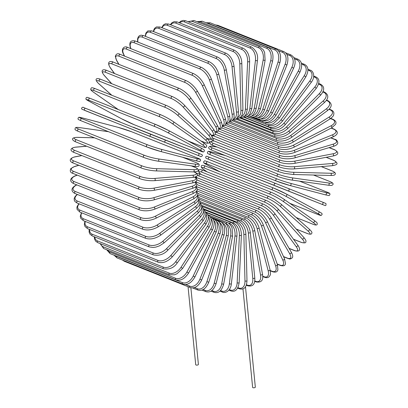 <?xml version="1.0" encoding="UTF-8"?>
<svg xmlns="http://www.w3.org/2000/svg" width="408" height="408" viewBox="0 0 408 408"><rect width="100%" height="100%" fill="white"/><g stroke="black" fill="none" stroke-linecap="round" stroke-linejoin="round"><path stroke-width="0.61" d="M245.489 286.819L255.326 387.126A1.351 0.53 174.4 0 1 254.832 387.6A1.351 0.53 174.4 0 1 253.424 387.789A1.351 0.53 174.4 0 1 252.629 387.391L242.969 288.895M190.878 287.737L198.4 364.451A1.351 0.53 174.4 0 1 197.906 364.92A1.351 0.53 174.4 0 1 196.498 365.109A1.351 0.53 174.4 0 1 195.707 364.711L188.052 286.676M158.952 28.433A1.127 0.826 -68.3 0 1 159.329 27.326A1.127 0.826 -68.3 0 1 160.237 27.035L225.986 53.229A1.127 0.826 111.7 0 0 225.078 53.519A1.127 0.826 111.7 0 0 224.696 54.626L158.952 28.433A10.154 5.636 -112.1 0 0 153.643 31.62M225.986 53.229C230.265 55.396 232.937 59.66 234.003 66.019A1.127 0.439 174.4 0 1 233.279 66.509A1.127 0.439 174.4 0 1 232.014 66.478A10.154 5.636 -112.1 0 0 224.696 54.626M234.003 66.019L238.466 111.491A1.127 0.439 174.4 0 1 237.737 111.981A1.127 0.439 174.4 0 1 236.472 111.955L232.014 66.478M233.672 118.886A10.154 5.636 -112.1 0 0 236.472 111.955M237.456 117.463A10.154 5.962 -106.6 0 0 240.924 110.293L239.812 63.643A10.154 5.962 -106.6 0 0 233.182 51.551L167.438 25.357A1.127 0.826 -68.3 0 1 167.856 24.307A1.127 0.826 -68.3 0 1 168.728 24.046L165.342 23.817L163.455 24.883L161.685 27.611M167.438 25.357A10.154 5.962 -106.6 0 0 162.073 27.764M168.728 24.046L234.478 50.24A1.127 0.826 111.7 0 0 233.6 50.5A1.127 0.826 111.7 0 0 233.182 51.551M236.706 118.458L238.588 118.3L240.475 117.234L241.439 116.112L242.26 114.475L242.923 110.007A1.127 0.383 178.6 0 1 242.179 110.389A1.127 0.383 178.6 0 1 240.924 110.293M242.923 110.007L241.816 63.357A1.127 0.383 178.6 0 1 241.072 63.735A1.127 0.383 178.6 0 1 239.812 63.643M241.194 116.459A10.154 6.242 -100.9 0 0 245.392 109.104L247.641 61.633A10.154 6.242 -100.9 0 0 241.699 49.368L175.955 23.174A1.127 0.826 -68.3 0 1 177.245 21.961L174.226 21.644L172.084 22.613L170.299 24.674M175.955 23.174A10.154 6.242 -100.9 0 0 170.758 24.857M177.245 21.961L242.989 48.154A1.127 0.826 111.7 0 0 241.699 49.368M240.179 117.484L242 117.463L244.142 116.494L245.274 115.382L246.299 113.72L247.391 108.992A1.127 0.326 -177.3 0 1 246.636 109.262A1.127 0.326 -177.3 0 1 245.392 109.104M247.391 108.992L249.645 61.516A1.127 0.326 -177.3 0 1 248.885 61.787A1.127 0.326 -177.3 0 1 247.641 61.633M244.836 115.882A10.154 6.472 -94.8 0 0 249.844 108.395L255.439 60.46A10.154 6.472 -94.8 0 0 250.181 48.103L184.431 21.91A1.127 0.826 -68.3 0 1 185.716 20.788L183.228 20.4L180.826 21.185L179.092 22.695M184.431 21.91A10.154 6.472 -94.8 0 0 179.637 22.914M185.716 20.788L251.461 46.981A1.127 0.826 111.7 0 0 250.181 48.103M243.55 116.882L245.234 117.014L247.631 116.229L249.002 115.127L250.282 113.404L251.828 108.457A1.127 0.265 -173.3 0 1 251.073 108.615A1.127 0.265 -173.3 0 1 249.844 108.395M251.828 108.457L257.423 60.517A1.127 0.265 -173.3 0 1 256.668 60.68A1.127 0.265 -173.3 0 1 255.439 60.46M248.355 115.724A10.154 6.656 -88.5 0 0 254.245 108.171L263.14 60.139A10.154 6.656 -88.5 0 0 258.555 47.762L192.811 21.568A1.127 0.826 -68.3 0 1 194.081 20.543L187.996 21.695M192.811 21.568A10.154 6.656 -88.5 0 0 188.664 21.966M194.081 20.543L259.825 46.736A1.127 0.826 111.7 0 0 258.555 47.762M246.458 116.52C250.971 117.927 254.22 115.224 256.204 108.401L254.245 108.171M256.204 108.401L265.103 60.369L263.14 60.139M251.71 115.969A10.154 6.788 -82 0 0 258.565 108.436L270.693 60.67A10.154 6.788 -82 0 0 266.766 48.348L201.022 22.154A1.127 0.826 -68.3 0 1 202.271 21.221L196.982 21.7M201.022 22.154A10.154 6.788 -82 0 0 197.87 22.052M202.271 21.221L268.015 47.415A1.127 0.826 111.7 0 0 266.766 48.348M250.094 116.821C254.597 118.218 258.06 115.556 260.488 108.829L258.565 108.436M260.488 108.829L272.615 61.062L270.693 60.67M254.888 116.601A10.154 6.865 -75.3 0 0 262.767 109.181L278.032 62.047A10.154 6.865 -75.3 0 0 274.752 49.852L209.008 23.659A1.127 0.826 -68.3 0 1 210.227 22.823L206.071 22.736M209.008 23.659A10.154 6.865 -75.3 0 0 207.58 23.338M210.227 22.823L275.971 49.016A1.127 0.826 111.7 0 0 274.752 49.852M252.792 117.198L253.623 117.529A1.127 0.826 -68.3 0 1 253.246 117.132M253.623 117.529C258.121 118.912 261.793 116.316 264.644 109.742L262.767 109.181M264.644 109.742L279.908 62.608L278.032 62.047M217.061 25.546A1.127 0.826 -68.3 0 1 217.892 25.337L215.485 24.919M257.856 117.596A10.154 6.895 -68.5 0 0 266.817 110.405L285.11 64.26A10.154 6.895 -68.5 0 0 282.448 52.27L278.246 50.597M217.892 25.337L283.637 51.53A1.127 0.826 111.7 0 0 282.448 52.27M255.189 117.912L257.025 118.646A1.127 0.826 -68.3 0 1 256.571 117.892M257.025 118.646C261.528 120.013 265.399 117.509 268.637 111.124L266.817 110.405M268.637 111.124L286.931 64.984L285.11 64.26M260.615 118.922A10.154 6.87 -61.7 0 0 270.693 112.098L291.868 67.3A10.154 6.87 -61.7 0 0 289.797 55.58L286.809 54.392M285.58 52.79L290.945 54.927A1.127 0.826 111.7 0 0 289.797 55.58M254.108 117.698L260.273 120.156A1.127 0.826 -68.3 0 1 259.845 119.034M260.273 120.156C264.782 121.513 268.841 119.121 272.442 112.975L270.693 112.098M272.442 112.975L293.622 68.172L291.868 67.3M263.165 120.554A10.154 6.793 -55 0 0 274.36 114.25L298.258 71.13A10.154 6.793 -55 0 0 296.744 59.757L294.54 58.88M293.99 57.655L297.85 59.191A1.127 0.826 111.7 0 0 296.744 59.757M250.782 117.045L263.333 122.048A1.127 0.826 -68.3 0 1 263.043 120.564M263.333 122.048C267.857 123.394 272.09 121.14 276.032 115.275L274.36 114.25M276.032 115.275L299.931 72.16L298.258 71.13M265.44 122.482L265.975 122.696A10.154 6.661 -48.4 0 0 277.787 116.841L304.23 75.73A10.154 6.661 -48.4 0 0 303.236 64.77L301.589 64.117M301.349 63.118L304.291 64.291A1.127 0.826 111.7 0 0 303.236 64.77M247.304 116.785L266.195 124.307A1.127 0.826 -68.3 0 1 265.975 122.696M266.195 124.307C266.302 124.93 271.733 124.986 273.809 123.308L279.373 118.014L277.787 116.841M279.373 118.014L305.816 76.908L304.23 75.73M266.995 124.567L268.663 125.231A10.154 6.482 -42.1 0 0 280.954 119.85L309.738 81.064A10.154 6.482 -42.1 0 0 309.223 70.579L307.974 70.084M307.913 69.258L310.218 70.176A1.127 0.826 111.7 0 0 309.223 70.579M243.724 116.923L268.826 126.924A1.127 0.826 -68.3 0 1 268.663 125.231M268.826 126.924C273.38 128.265 277.919 126.347 282.443 121.166A1.127 0.26 -143.4 0 0 281.999 120.533A1.127 0.26 -143.4 0 0 280.954 119.85M282.443 121.166L311.228 82.38A1.127 0.26 -143.4 0 0 310.784 81.748A1.127 0.26 -143.4 0 0 309.738 81.064M243.296 117.019L271.111 128.102A10.154 6.253 -36 0 0 283.835 123.257L314.736 87.093A10.154 6.253 -36 0 0 314.655 77.143L313.67 76.75M313.732 76.072L315.598 76.811A1.127 0.826 111.7 0 0 314.655 77.143M240.164 117.499L271.213 129.871A1.127 0.826 -68.3 0 1 271.111 128.102M271.213 129.871C276.277 131.075 280.944 129.356 285.212 124.71A1.127 0.321 -139.5 0 0 284.845 123.996A1.127 0.321 -139.5 0 0 283.835 123.257M285.212 124.71L316.118 88.541A1.127 0.321 -139.5 0 0 315.751 87.832A1.127 0.321 -139.5 0 0 314.736 87.093M239.608 117.866L273.294 131.289A10.154 5.977 -30.2 0 0 286.406 127.036L319.194 93.763A10.154 5.977 -30.2 0 0 319.5 84.405L318.653 84.068M318.796 83.518L320.377 84.145A1.127 0.826 111.7 0 0 319.5 84.405M236.655 118.509L273.335 133.125A1.127 0.826 -68.3 0 1 273.294 131.289M273.335 133.125C277.925 134.477 282.698 132.977 287.671 128.617A1.127 0.383 -135.4 0 0 287.385 127.832A1.127 0.383 -135.4 0 0 286.406 127.036M287.671 128.617L320.459 95.344A1.127 0.383 -135.4 0 0 320.173 94.559A1.127 0.383 -135.4 0 0 319.194 93.763M235.916 119.116L275.201 134.768A10.154 5.656 -24.8 0 0 288.65 131.157L323.075 101.031A10.154 5.656 -24.8 0 0 323.712 92.32L322.876 91.989M323.075 91.545L324.523 92.121A1.127 0.826 111.7 0 0 323.712 92.32M233.09 119.901L275.176 136.665A1.127 0.826 -68.3 0 1 274.722 135.833A1.127 0.826 -68.3 0 1 275.201 134.768M275.176 136.665C279.776 138.031 284.646 136.762 289.782 132.855A1.127 0.439 -131.2 0 0 289.588 132.003A1.127 0.439 -131.2 0 0 288.65 131.157M289.782 132.855L324.212 102.734A1.127 0.439 -131.2 0 0 324.018 101.883A1.127 0.439 -131.2 0 0 323.075 101.031M232.249 120.753L276.818 138.511A10.154 5.289 -19.6 0 0 290.547 135.589L326.349 108.844A10.154 5.289 -19.6 0 0 327.267 100.822L326.303 100.434M326.533 100.093L328.007 100.679A1.127 0.826 111.7 0 0 327.267 100.822M229.505 121.65L276.726 140.464A1.127 0.826 -68.3 0 1 276.267 139.582A1.127 0.826 -68.3 0 1 276.818 138.511M276.726 140.464C281.331 141.851 286.273 140.831 291.541 137.399A1.127 0.49 -126.8 0 0 291.45 136.491A1.127 0.49 -126.8 0 0 290.547 135.589M291.541 137.399L327.344 110.655A1.127 0.49 -126.8 0 0 327.252 109.747A1.127 0.49 -126.8 0 0 326.349 108.844M228.638 122.772L278.129 142.489A10.154 4.886 -14.7 0 0 292.082 140.301L328.986 117.132A10.154 4.886 -14.7 0 0 330.133 109.844L328.863 109.339M329.113 109.079L330.801 109.752A1.127 0.826 111.7 0 0 330.133 109.844M225.91 123.752L277.965 144.493A1.127 0.826 -68.3 0 1 277.511 143.565A1.127 0.826 -68.3 0 1 278.129 142.489M277.965 144.493C282.576 145.901 287.569 145.141 292.934 142.214A1.127 0.541 -122.1 0 0 292.944 141.255A1.127 0.541 -122.1 0 0 292.082 140.301M292.934 142.214L329.837 119.044A1.127 0.541 -122.1 0 0 329.848 118.091A1.127 0.541 -122.1 0 0 328.986 117.132M225.104 125.149L279.128 146.671A10.154 4.442 -10 0 0 293.25 145.253L330.975 125.843A10.154 4.442 -10 0 0 332.285 119.32L330.495 118.606M330.75 118.422L332.882 119.274A1.127 0.826 111.7 0 0 332.285 119.32M222.314 126.179L278.888 148.721A1.127 0.826 -68.3 0 1 278.44 147.742A1.127 0.826 -68.3 0 1 279.128 146.671M278.888 148.721C283.499 150.159 288.517 149.67 293.944 147.252A1.127 0.586 -117.2 0 0 294.066 146.258A1.127 0.586 -117.2 0 0 293.25 145.253M293.944 147.252L331.668 127.842A1.127 0.586 -117.2 0 0 331.791 126.847A1.127 0.586 -117.2 0 0 330.975 125.843M221.671 127.867L279.806 151.031A10.154 3.968 -5.6 0 0 294.035 150.409L332.296 134.9A10.154 3.968 -5.6 0 0 333.713 129.178L331.097 128.137M331.342 128.01L334.234 129.163A1.127 0.826 111.7 0 0 333.713 129.178M218.754 128.913L279.49 153.112A1.127 0.826 -68.3 0 1 279.046 152.087A1.127 0.826 -68.3 0 1 279.806 151.031M279.49 153.112C284.085 154.581 289.114 154.372 294.561 152.49A1.127 0.627 -112.1 0 0 294.8 151.465A1.127 0.627 -112.1 0 0 294.035 150.409M294.561 152.49L332.821 136.981A1.127 0.627 -112.1 0 0 333.061 135.961A1.127 0.627 -112.1 0 0 332.296 134.9M218.367 130.912L280.153 155.53A10.154 3.463 -1.4 0 0 294.433 155.729L332.938 144.243A10.154 3.463 -1.4 0 0 334.407 139.347L330.664 137.853M330.868 137.771L334.851 139.358A1.127 0.826 111.7 0 0 334.407 139.347M215.572 132.065L279.76 157.636A1.127 0.826 -68.3 0 1 279.327 156.565A1.127 0.826 -68.3 0 1 280.153 155.53M279.76 157.636C284.34 159.14 289.349 159.217 294.78 157.871A1.127 0.663 -106.6 0 0 295.147 156.84A1.127 0.663 -106.6 0 0 294.433 155.729M294.78 157.871L333.285 146.385A1.127 0.663 -106.6 0 0 333.652 145.355A1.127 0.663 -106.6 0 0 332.938 144.243M215.205 134.247L280.174 160.13A10.154 2.927 2.7 0 0 294.443 161.175L332.897 153.801A10.154 2.927 2.7 0 0 334.356 149.741L329.083 147.64M329.251 147.589L334.723 149.772A1.127 0.826 111.7 0 0 334.356 149.741M212.833 135.532L213.96 136.063A1.127 0.826 -68.3 0 1 213.527 135.502M213.96 136.063L279.704 162.262A1.127 0.826 -68.3 0 1 279.281 161.14A1.127 0.826 -68.3 0 1 280.174 160.13M279.704 162.262C284.259 163.797 289.221 164.169 294.607 163.363A1.127 0.694 -100.9 0 0 295.101 162.333A1.127 0.694 -100.9 0 0 294.443 161.175M294.607 163.363L333.055 155.989A1.127 0.694 -100.9 0 0 333.555 154.958A1.127 0.694 -100.9 0 0 332.897 153.801M212.231 137.562A10.154 2.372 6.7 0 0 214.118 138.613L279.868 164.806A10.154 2.372 6.7 0 0 294.066 166.704L332.173 163.496A10.154 2.372 6.7 0 0 333.565 160.288L326.114 157.32M213.282 135.767A10.154 2.372 6.7 0 0 212.012 136.41M326.242 157.294L333.856 160.329A1.127 0.826 111.7 0 0 333.565 160.288M211.028 139.148L213.573 140.75A1.127 0.826 -68.3 0 1 213.16 139.587A1.127 0.826 -68.3 0 1 214.118 138.613M213.573 140.75L279.322 166.943A1.127 0.826 -68.3 0 1 278.909 165.781A1.127 0.826 -68.3 0 1 279.868 164.806M293.811 168.881A1.127 0.719 -94.8 0 0 294.03 168.917A1.127 0.719 -94.8 0 0 294.658 167.907A1.127 0.719 -94.8 0 0 294.066 166.704M331.918 165.674A1.127 0.719 -94.8 0 0 332.143 165.709A1.127 0.719 -94.8 0 0 332.77 164.694A1.127 0.719 -94.8 0 0 332.173 163.496M214.113 140.969A10.154 1.8 10.5 0 0 213.481 143.325L279.23 169.519A10.154 1.8 10.5 0 0 293.296 172.273L330.776 173.252A10.154 1.8 10.5 0 0 332.035 170.901L321.29 166.622M321.377 166.612L332.25 170.947A1.127 0.826 111.7 0 0 332.035 170.901M213.078 145.508A1.127 0.826 -68.3 0 1 212.864 145.467A1.127 0.826 -68.3 0 1 212.461 144.254A1.127 0.826 -68.3 0 1 213.481 143.325M278.822 171.702A1.127 0.826 -68.3 0 1 278.608 171.661A1.127 0.826 -68.3 0 1 278.21 170.447A1.127 0.826 -68.3 0 1 279.23 169.519M292.893 174.456A1.127 0.739 -88.5 0 0 293.066 174.491A1.127 0.739 -88.5 0 0 293.826 173.517A1.127 0.739 -88.5 0 0 293.296 172.273M330.368 175.435A1.127 0.739 -88.5 0 0 330.541 175.471A1.127 0.739 -88.5 0 0 331.301 174.496A1.127 0.739 -88.5 0 0 330.776 173.252M216.648 146.972L213.598 146.543A10.154 1.214 14.2 0 0 212.522 148.038L278.271 174.231A10.154 1.214 14.2 0 0 292.154 177.837L328.71 183.003A10.154 1.214 14.2 0 0 329.781 181.509L313.517 175.027M330.062 181.621A1.127 0.826 111.7 0 0 329.924 181.545A1.127 0.826 111.7 0 0 329.781 181.509M211.971 150.21A1.127 0.826 -68.3 0 1 211.829 150.169L277.578 176.363C281.994 178.01 286.712 179.239 291.72 180.04A1.127 0.755 -82 0 1 291.598 180.01A10.154 1.214 -165.8 0 1 277.72 176.404A1.127 0.826 -68.3 0 1 277.578 176.363A1.127 0.826 -68.3 0 1 277.19 175.103A1.127 0.826 -68.3 0 1 278.271 174.231M216.587 146.951L213.481 146.513A1.127 0.755 98 0 1 213.598 146.543M213.481 146.513C208.916 146.044 210.181 146.385 209.08 146.865C207.983 147.869 208.901 148.971 211.829 150.169A1.127 0.826 -68.3 0 1 211.446 148.91A1.127 0.826 -68.3 0 1 212.522 148.038M328.16 185.176A1.127 0.755 -82 0 0 328.277 185.207L291.72 180.04A1.127 0.755 -82 0 0 292.607 179.122A1.127 0.755 -82 0 0 292.154 177.837M313.568 175.027L329.924 181.545C332.857 182.748 333.77 183.85 332.678 184.855C331.577 185.329 332.841 185.676 328.277 185.207A1.127 0.755 -82 0 0 329.164 184.283A1.127 0.755 -82 0 0 328.71 183.003M225.359 155.56L212.078 152.067A10.154 0.617 17.9 0 0 211.247 152.714L276.996 178.908A10.154 0.617 17.9 0 0 290.634 183.36L325.997 192.668A10.154 0.617 17.9 0 0 326.823 192.02L299.518 181.142M276.165 180.994L210.554 154.856A1.127 0.826 -68.3 0 1 210.482 154.831A1.127 0.826 -68.3 0 1 210.115 153.525A1.127 0.826 -68.3 0 1 211.247 152.714M211.956 152.036A1.127 0.765 104.7 0 1 212.017 152.046C206.774 150.945 208.82 151.184 207.402 152.215C207.815 153.898 206.718 153.092 210.482 154.831L276.231 181.024L289.996 185.523A1.127 0.765 -75.3 0 1 289.94 185.502A10.154 0.617 -162.1 0 1 276.303 181.05A1.127 0.826 -68.3 0 1 276.231 181.024A1.127 0.826 -68.3 0 1 275.859 179.719A1.127 0.826 -68.3 0 1 276.996 178.908M325.997 192.668A1.127 0.765 -75.3 0 1 326.375 193.979A1.127 0.765 -75.3 0 1 325.36 194.83A1.127 0.765 -75.3 0 1 325.298 194.81L290.057 185.538M225.328 155.55L212.017 152.046A1.127 0.765 104.7 0 1 212.078 152.067M299.538 181.147L326.895 192.046C330.664 193.785 329.567 192.979 329.975 194.667C328.562 195.692 330.608 195.932 325.36 194.83L289.996 185.523A1.127 0.765 -75.3 0 0 291.011 184.671A1.127 0.765 -75.3 0 0 290.634 183.36M322.651 202.179A1.127 0.765 -68.5 0 1 322.947 203.51A1.127 0.765 -68.5 0 1 321.82 204.275L206.111 158.294C205.357 157.218 205.571 156.529 206.754 156.233L244.096 170.881A1.127 0.765 111.5 0 1 244.096 170.881L257.433 176.169A1.127 0.826 -68.3 0 1 257.433 176.174A1.127 0.826 -68.3 0 1 257.438 176.174M275.415 183.513A1.127 0.826 -68.3 0 0 274.232 184.253A1.127 0.826 -68.3 0 0 274.584 185.609L324.86 205.469C325.885 205.851 326.237 205.188 325.905 203.49L323.182 202.368A1.127 0.826 111.7 0 0 323.182 202.363L257.433 176.174M274.584 185.609L208.835 159.416A1.127 0.826 -68.3 0 1 208.483 158.059A1.127 0.826 -68.3 0 1 209.671 157.32M287.921 190.898A1.127 0.765 -68.5 0 0 289.048 190.133A1.127 0.765 -68.5 0 0 288.752 188.802M286.63 194.167L318.699 211.461A1.127 0.765 -61.7 0 1 318.755 211.487L286.579 194.137A1.127 0.765 -61.7 0 0 286.528 194.111A10.154 0.586 25.3 0 0 273.544 188.011A1.127 0.826 -68.3 0 0 273.477 187.981L207.733 161.787A1.127 0.826 -68.3 0 1 207.794 161.813L273.411 187.955M317.914 214.496A1.127 0.826 111.7 0 0 317.98 214.526L289.716 203.266L317.914 214.496A10.154 0.586 -154.7 0 0 317.74 213.496L285.564 196.146A10.154 0.586 -154.7 0 0 272.58 190.046L206.831 163.853A10.154 0.586 -154.7 0 0 207.009 164.847L220.136 171.926M206.831 163.853A1.127 0.826 -68.3 0 1 206.565 162.481A1.127 0.826 -68.3 0 1 207.733 161.787C203.786 160.528 205.178 160.436 203.628 161.752C204.158 163.226 202.291 162.053 206.958 164.822L220.111 171.916M272.58 190.046A1.127 0.826 -68.3 0 1 272.309 188.674A1.127 0.826 -68.3 0 1 273.477 187.981L286.579 194.137A1.127 0.765 -61.7 0 1 286.737 195.452A1.127 0.765 -61.7 0 1 285.564 196.146M317.74 213.496A1.127 0.765 -61.7 0 0 318.913 212.803A1.127 0.765 -61.7 0 0 318.755 211.487C323.422 214.256 321.55 213.083 322.085 214.557C320.53 215.873 321.927 215.781 317.98 214.526M270.305 194.325A1.127 0.826 -68.3 0 1 270.116 192.948A1.127 0.826 -68.3 0 1 271.264 192.296A1.127 0.826 -68.3 0 1 271.391 192.367A10.154 1.183 29 0 1 283.973 199.252A1.127 0.755 -55 0 1 284.075 199.308A1.127 0.755 -55 0 1 284.095 200.593A1.127 0.755 -55 0 1 282.887 201.21A10.154 1.183 -151 0 0 270.305 194.325L204.556 168.132A10.154 1.183 -151 0 0 204.332 169.917L207.101 171.855M296.198 217.541L312.865 224.186A1.127 0.826 111.7 0 0 312.992 224.252A1.127 0.826 111.7 0 0 313.135 224.288M312.865 224.186A10.154 1.183 -151 0 0 313.094 222.401L282.887 201.21M204.332 169.917A1.127 0.755 125 0 1 204.224 169.861L207.045 171.834M204.556 168.132A1.127 0.826 -68.3 0 1 204.367 166.755A1.127 0.826 -68.3 0 1 205.52 166.102A1.127 0.826 -68.3 0 1 205.642 166.173M313.094 222.401A1.127 0.755 -55 0 0 314.303 221.779A1.127 0.755 -55 0 0 314.282 220.499A1.127 0.755 -55 0 0 314.18 220.442M296.269 229.087L307.239 233.458A1.127 0.826 111.7 0 0 307.423 233.57L296.325 229.148M307.239 233.458A10.154 1.77 -147.2 0 0 307.913 230.923L279.903 206.055A10.154 1.77 -147.2 0 0 267.775 198.416L202.026 172.222A10.154 1.77 -147.2 0 0 200.986 174.425M202.026 172.222A1.127 0.826 -68.3 0 1 201.919 170.85A1.127 0.826 -68.3 0 1 203.046 170.243C200.201 169.289 198.747 169.432 198.691 170.677C198.109 171.233 198.946 172.564 201.205 174.67M267.775 198.416A1.127 0.826 -68.3 0 1 267.663 197.044A1.127 0.826 -68.3 0 1 268.79 196.437L203.046 170.243M279.903 206.055A1.127 0.739 -48.4 0 0 281.143 205.51A1.127 0.739 -48.4 0 0 281.255 204.275L274.013 199.104L268.79 196.437M307.913 230.923A1.127 0.739 -48.4 0 0 309.152 230.377A1.127 0.739 -48.4 0 0 309.264 229.143L281.255 204.275M293.485 239.221L301.073 242.245A1.127 0.826 111.7 0 0 301.313 242.408L293.556 239.323M301.073 242.245A10.154 2.341 -143.4 0 0 302.241 238.996L276.644 210.64A10.154 2.341 -143.4 0 0 265.006 202.286L199.262 176.093A10.154 2.341 -143.4 0 0 197.273 175.562M196.274 176.593A10.154 2.341 -143.4 0 0 196.748 177.608M199.262 176.093A1.127 0.826 -68.3 0 1 199.231 174.731A1.127 0.826 -68.3 0 1 200.333 174.165L198.069 173.558L196.957 173.675M265.006 202.286A1.127 0.826 -68.3 0 1 264.976 200.925A1.127 0.826 -68.3 0 1 266.077 200.359L200.333 174.165M276.644 210.64A1.127 0.719 -42.1 0 0 277.904 210.171A1.127 0.719 -42.1 0 0 278.139 209.003C274.462 205.199 270.438 202.317 266.077 200.359M302.241 238.996A1.127 0.719 -42.1 0 0 303.501 238.527A1.127 0.719 -42.1 0 0 303.736 237.359L278.139 209.003M289.053 248.334L294.423 250.476A1.127 0.826 111.7 0 0 294.709 250.701L289.139 248.482M294.423 250.476A10.154 2.897 -139.5 0 0 296.126 246.559L273.136 214.929A10.154 2.897 -139.5 0 0 262.028 205.912L196.998 179.999M196.401 178.25A1.127 0.826 -68.3 0 1 197.401 177.847L195.151 177.286M262.028 205.912A1.127 0.826 -68.3 0 1 262.069 204.561A1.127 0.826 -68.3 0 1 263.15 204.041L197.401 177.847M273.136 214.929A1.127 0.694 -36 0 0 274.405 214.542A1.127 0.694 -36 0 0 274.747 213.445C271.376 209.187 267.51 206.05 263.15 204.041M296.126 246.559A1.127 0.694 -36 0 0 297.396 246.167A1.127 0.694 -36 0 0 297.738 245.075L274.747 213.445M283.519 256.576L287.334 258.091A1.127 0.826 111.7 0 0 287.66 258.386L283.611 256.77M287.334 258.091A10.154 3.432 -135.4 0 0 289.603 253.557L269.392 218.897A10.154 3.432 -135.4 0 0 258.856 209.253L196.952 184.595M258.856 209.253A1.127 0.826 -68.3 0 1 258.968 207.932A1.127 0.826 -68.3 0 1 260.018 207.453L195.682 181.82M269.392 218.897A1.127 0.663 -30.2 0 0 270.672 218.581A1.127 0.663 -30.2 0 0 271.111 217.571C268.076 212.879 264.379 209.508 260.018 207.453M289.603 253.557A1.127 0.663 -30.2 0 0 290.884 253.235A1.127 0.663 -30.2 0 0 291.322 252.231L271.111 217.571M277.19 263.971L279.857 265.037A1.127 0.826 111.7 0 0 280.225 265.399L277.282 264.226M279.857 265.037A10.154 3.942 -131.2 0 0 282.729 259.932L265.455 222.503A10.154 3.942 -131.2 0 0 255.515 212.298L197.232 189.077M255.515 212.298A1.127 0.826 -68.3 0 1 255.689 211.007A1.127 0.826 -68.3 0 1 256.719 210.564L196.136 186.43M265.455 222.503A1.127 0.627 -24.8 0 0 266.74 222.258A1.127 0.627 -24.8 0 0 267.26 221.345C264.583 216.25 261.069 212.66 256.719 210.564M282.729 259.932A1.127 0.627 -24.8 0 0 284.014 259.687A1.127 0.627 -24.8 0 0 284.534 258.774L267.26 221.345M270.234 270.524L272.06 271.249A1.127 0.826 111.7 0 0 272.452 271.692L270.29 270.83M272.06 271.249A10.154 4.417 -126.8 0 0 275.553 265.639L261.344 225.731A10.154 4.417 -126.8 0 0 252.037 215.016L197.829 193.417M252.037 215.016A1.127 0.826 -68.3 0 1 252.272 213.761A1.127 0.826 -68.3 0 1 253.266 213.359L196.778 190.852M261.344 225.731A1.127 0.586 -19.6 0 0 262.63 225.558A1.127 0.586 -19.6 0 0 263.221 224.742C260.921 219.28 257.606 215.48 253.266 213.359M275.553 265.639A1.127 0.586 -19.6 0 0 276.838 265.465A1.127 0.586 -19.6 0 0 277.43 264.654L263.221 224.742M262.701 276.18L263.991 276.69A1.127 0.826 111.7 0 0 264.41 277.216L262.706 276.537M263.991 276.69A10.154 4.865 -122.1 0 0 268.138 270.637L257.101 228.546A10.154 4.865 -122.1 0 0 248.441 217.382L198.747 197.584M248.441 217.382A1.127 0.826 -68.3 0 1 248.727 216.174A1.127 0.826 -68.3 0 1 249.696 215.812L197.645 195.075M257.101 228.546A1.127 0.541 -14.7 0 0 258.381 228.439A1.127 0.541 -14.7 0 0 259.029 227.73C257.127 221.932 254.016 217.959 249.696 215.812M268.138 270.637A1.127 0.541 -14.7 0 0 269.418 270.53A1.127 0.541 -14.7 0 0 270.065 269.821L259.029 227.73M254.735 280.928L255.714 281.316A1.127 0.826 111.7 0 0 256.153 281.923L254.669 281.336M255.714 281.316A10.154 5.268 -117.2 0 0 260.528 274.88L252.751 230.933A10.154 5.268 -117.2 0 0 244.754 219.392L199.976 201.552M244.754 219.392A1.127 0.826 -68.3 0 1 245.091 218.229A1.127 0.826 -68.3 0 1 246.029 217.903L198.757 199.068M252.751 230.933A1.127 0.495 -10 0 0 254.026 230.892A1.127 0.495 -10 0 0 254.72 230.296C253.225 224.196 250.334 220.065 246.029 217.903M260.528 274.88A1.127 0.495 -10 0 0 261.803 274.844A1.127 0.495 -10 0 0 262.497 274.242L254.72 230.296M246.458 284.759L247.294 285.09A10.154 5.636 -112.1 0 0 252.787 278.343L248.329 232.871A10.154 5.636 -112.1 0 0 241.011 221.019L201.511 205.28M247.294 285.09A1.127 0.826 111.7 0 0 247.748 285.789L246.299 285.212M252.787 278.343A1.127 0.439 -5.6 0 0 254.051 278.373A1.127 0.439 -5.6 0 0 254.781 277.879C255.189 284.203 252.848 286.839 247.748 285.789M248.329 232.871A1.127 0.439 -5.6 0 0 249.594 232.897A1.127 0.439 -5.6 0 0 250.318 232.407L254.781 277.879M241.011 221.019A1.127 0.826 -68.3 0 1 241.388 219.912A1.127 0.826 -68.3 0 1 242.301 219.616C246.58 221.789 249.252 226.052 250.318 232.407M237.951 287.65L238.797 287.987A1.127 0.826 111.7 0 0 239.251 288.772L237.686 288.15M238.797 287.987A10.154 5.962 -106.6 0 0 244.973 280.995L243.867 234.345A10.154 5.962 -106.6 0 0 237.237 222.253L203.342 208.748M237.237 222.253A1.127 0.826 -68.3 0 1 237.65 221.202A1.127 0.826 -68.3 0 1 238.527 220.942L201.72 206.28M243.867 234.345A1.127 0.383 -1.4 0 0 245.121 234.437A1.127 0.383 -1.4 0 0 245.871 234.059C245.692 230.173 244.484 226.777 242.24 223.859L238.527 220.942M244.973 280.995A1.127 0.383 -1.4 0 0 246.228 281.092A1.127 0.383 -1.4 0 0 246.978 280.709L245.871 234.059M229.306 289.593L230.28 289.981A1.127 0.826 111.7 0 0 230.739 290.863L228.893 290.124M230.28 289.981A10.154 6.242 -100.9 0 0 237.145 282.82L239.399 235.345A10.154 6.242 -100.9 0 0 233.458 223.084L205.454 211.925M233.458 223.084A1.127 0.826 -68.3 0 1 234.748 221.87L203.551 209.437M239.399 235.345A1.127 0.326 2.7 0 0 240.644 235.503A1.127 0.326 2.7 0 0 241.398 235.232C241.21 228.49 238.991 224.038 234.748 221.87M237.145 282.82A1.127 0.326 2.7 0 0 238.389 282.979A1.127 0.326 2.7 0 0 239.149 282.708L241.398 235.232M220.585 290.567L221.819 291.057A1.127 0.826 111.7 0 0 222.268 292.031L219.989 291.123M221.819 291.057A10.154 6.472 -94.8 0 0 229.367 283.805L234.962 235.865A10.154 6.472 -94.8 0 0 229.704 223.507L227.914 222.794M229.704 223.507A1.127 0.826 -68.3 0 1 230.989 222.391L205.586 212.267M234.962 235.865A1.127 0.265 6.7 0 0 236.191 236.084A1.127 0.265 6.7 0 0 236.951 235.926C237.206 229.056 235.217 224.548 230.989 222.391M229.367 283.805A1.127 0.265 6.7 0 0 230.596 284.019A1.127 0.265 6.7 0 0 231.356 283.861L236.951 235.926M211.849 290.562L213.471 291.21A1.127 0.826 111.7 0 0 213.904 292.276L211.002 291.123M213.471 291.21A10.154 6.656 -88.5 0 0 221.697 283.932L230.591 235.901A10.154 6.656 -88.5 0 0 226.006 223.523L225.43 223.293M226.006 223.523A1.127 0.826 -68.3 0 1 227.276 222.498L207.799 214.741M230.591 235.901L232.55 236.13L232.101 228.383C231.693 225.721 227.797 222.156 227.276 222.498M221.697 283.932L223.655 284.162L232.55 236.13M203.133 289.568L205.3 290.435A1.127 0.826 111.7 0 0 205.714 291.598L201.914 290.083M205.3 290.435A10.154 6.788 -82 0 0 214.185 283.213L226.312 235.447A10.154 6.788 -82 0 0 222.462 223.156M222.401 223.089A1.127 0.826 -68.3 0 1 223.64 222.197L210.145 216.821M226.312 235.447L228.235 235.844C229.383 228.878 227.848 224.329 223.64 222.197M214.185 283.213L216.107 283.611L228.235 235.844M194.432 287.569L197.37 288.736A1.127 0.826 111.7 0 0 197.758 289.996L192.499 287.905M197.37 288.736A10.154 6.865 -75.3 0 0 206.897 281.647L222.166 234.513A10.154 6.865 -75.3 0 0 219.479 222.61M219.019 222.023A1.127 0.826 -68.3 0 1 220.106 221.483L212.548 218.474M222.166 234.513L224.043 235.074C225.624 228.133 224.313 223.599 220.106 221.483M206.897 281.647L208.774 282.209L224.043 235.074M122.405 260.034L124.348 261.293A1.127 0.826 -68.3 0 1 123.899 260.625M185.625 284.493L189.74 286.135A1.127 0.826 111.7 0 0 190.092 287.487L124.348 261.293M189.74 286.135A10.154 6.895 -68.5 0 0 199.884 279.245L218.178 233.106A10.154 6.895 -68.5 0 0 216.561 221.692M215.842 220.616A1.127 0.826 -68.3 0 1 216.704 220.371L214.792 219.606M218.178 233.106L219.999 233.825C222.013 226.955 220.912 222.472 216.704 220.371M199.884 279.245L201.705 279.97L219.999 233.825M117.035 257.892A1.127 0.826 -68.3 0 1 116.724 256.448L182.468 282.642A1.127 0.826 111.7 0 0 182.784 284.085L117.035 257.892L113.995 255.168M115.586 255.801A10.154 6.87 -61.7 0 0 116.724 256.448M182.468 282.642A10.154 6.87 -61.7 0 0 193.203 276.032L214.384 231.229A10.154 6.87 -61.7 0 0 213.716 220.391M212.894 218.897A1.127 0.826 -68.3 0 1 213.46 218.861L212.583 218.515M214.384 231.229L216.133 232.106C218.566 225.369 217.673 220.952 213.46 218.861M193.203 276.032L194.958 276.91L216.133 232.106M110.135 253.628A1.127 0.826 -68.3 0 1 109.864 252.098L175.613 278.292A1.127 0.826 111.7 0 0 175.884 279.822L110.135 253.628L106.636 249.706M107.539 250.063A10.154 6.793 -55 0 0 109.864 252.098M175.613 278.292A10.154 6.793 -55 0 0 186.905 272.024L210.803 228.903A10.154 6.793 -55 0 0 210.972 218.693M210.803 228.903L212.481 229.934C215.317 223.375 214.623 219.05 210.395 216.969M186.905 272.024L188.578 273.054L212.481 229.934M103.693 248.533A1.127 0.826 -68.3 0 1 103.474 246.922L169.223 273.115A1.127 0.826 111.7 0 0 169.442 274.727L103.693 248.533L100.072 243.566M100.751 243.836A10.154 6.661 -48.4 0 0 103.474 246.922M169.223 273.115A10.154 6.661 -48.4 0 0 181.035 267.255L207.478 226.149A10.154 6.661 -48.4 0 0 208.355 216.582M207.478 226.149L209.064 227.322C212.293 220.993 211.783 216.786 207.534 214.705M181.035 267.255L182.621 268.433L209.064 227.322M97.762 242.643A1.127 0.826 -68.3 0 1 97.599 240.955L163.348 267.148A1.127 0.826 111.7 0 0 163.511 268.836L97.762 242.643L95.686 241.215L94.503 239.052L94.253 236.752M94.804 236.971A10.154 6.482 -42.1 0 0 97.599 240.955M163.348 267.148A10.154 6.482 -42.1 0 0 175.639 261.763L204.418 222.982A10.154 6.482 -42.1 0 0 205.902 214.072M204.418 222.982A1.127 0.26 36.6 0 1 205.464 223.666A1.127 0.26 36.6 0 1 205.907 224.298L208.172 219.626L208.422 217.423L208.167 215.684L206.978 213.522L205.647 212.451M175.639 261.763A1.127 0.26 36.6 0 1 176.679 262.446A1.127 0.26 36.6 0 1 177.123 263.078L205.907 224.298M92.386 236.008A1.127 0.826 -68.3 0 1 92.284 234.243L158.029 260.437A1.127 0.826 111.7 0 0 158.136 262.201L92.386 236.008L90.015 234.212L89.097 232.045L89.189 229.306M89.653 229.49A10.154 6.253 -36 0 0 92.284 234.243M158.029 260.437A10.154 6.253 -36 0 0 170.753 255.587L201.659 219.422A10.154 6.253 -36 0 0 203.643 211.166M201.659 219.422A1.127 0.321 40.5 0 1 202.669 220.162A1.127 0.321 40.5 0 1 203.036 220.876L205.484 216.679L205.882 214.761L205.805 213.109L204.893 210.941L203.602 209.712M170.753 255.587A1.127 0.321 40.5 0 1 171.768 256.326A1.127 0.321 40.5 0 1 172.135 257.04L203.036 220.876M87.608 228.674A1.127 0.826 -68.3 0 1 87.567 226.838L153.311 253.031A1.127 0.826 111.7 0 0 153.357 254.867L87.608 228.674L84.986 226.506L84.349 224.431L84.91 221.274M85.303 221.432A10.154 5.977 -30.2 0 0 87.567 226.838M153.311 253.031A10.154 5.977 -30.2 0 0 166.423 248.778L199.216 215.506A10.154 5.977 -30.2 0 0 201.608 207.886M199.216 215.506A1.127 0.383 44.6 0 1 200.19 216.301A1.127 0.383 44.6 0 1 200.476 217.087L203.082 213.308L203.582 211.614L203.653 210.13L203.011 208.06L201.741 206.637M166.423 248.778A1.127 0.383 44.6 0 1 167.402 249.574A1.127 0.383 44.6 0 1 167.688 250.359L200.476 217.087M83.462 220.697A1.127 0.826 -68.3 0 1 83.002 219.866A1.127 0.826 -68.3 0 1 83.487 218.8L149.231 244.994A1.127 0.826 111.7 0 0 148.752 246.06A1.127 0.826 111.7 0 0 149.206 246.891L83.462 220.697L80.677 218.219L80.274 216.271L81.452 212.731M81.784 212.864A10.154 5.656 -24.8 0 0 83.487 218.8M149.231 244.994A10.154 5.656 -24.8 0 0 162.68 241.383L197.105 211.257A10.154 5.656 -24.8 0 0 199.823 204.265M197.105 211.257A1.127 0.439 48.8 0 1 198.048 212.109A1.127 0.439 48.8 0 1 198.242 212.961L200.971 209.605L201.547 208.136L201.741 206.774L201.333 204.826L200.078 203.23M162.68 241.383A1.127 0.439 48.8 0 1 163.618 242.23A1.127 0.439 48.8 0 1 163.812 243.081L198.242 212.961M79.978 212.14A1.127 0.826 -68.3 0 1 79.519 211.262A1.127 0.826 -68.3 0 1 80.07 210.186L145.819 236.38A1.127 0.826 111.7 0 0 145.268 237.456A1.127 0.826 111.7 0 0 145.722 238.333L79.978 212.14L77.097 209.426L76.888 207.565L77.173 206.392L78.871 203.74M79.152 203.852A10.154 5.289 -19.6 0 0 80.07 210.186M145.819 236.38A10.154 5.289 -19.6 0 0 159.543 233.463L195.345 206.713A10.154 5.289 -19.6 0 0 198.314 200.328M195.345 206.713A1.127 0.49 53.2 0 1 196.248 207.616A1.127 0.49 53.2 0 1 196.345 208.524L199.196 205.55L199.813 204.301L199.884 201.266L198.645 199.517M159.543 233.463A1.127 0.49 53.2 0 1 160.446 234.36A1.127 0.49 53.2 0 1 160.543 235.273L196.345 208.524M77.183 203.072A1.127 0.826 -68.3 0 1 76.73 202.139A1.127 0.826 -68.3 0 1 77.352 201.062L143.096 227.261A1.127 0.826 111.7 0 0 142.479 228.332A1.127 0.826 111.7 0 0 142.933 229.265L77.183 203.072L75.031 201.623L74.236 200.134L74.2 198.497L75.169 196.406L77.234 194.397M77.464 194.494A10.154 4.886 -14.7 0 0 77.352 201.062M143.096 227.261A10.154 4.886 -14.7 0 0 157.049 225.073L193.953 201.904A10.154 4.886 -14.7 0 0 197.084 196.121M193.953 201.904A1.127 0.541 57.9 0 1 194.815 202.858A1.127 0.541 57.9 0 1 194.805 203.816L197.783 201.185L198.752 199.094L198.716 197.457L197.452 195.509M157.049 225.073A1.127 0.541 57.9 0 1 157.911 226.027A1.127 0.541 57.9 0 1 157.901 226.986L194.805 203.816M75.103 193.55A1.127 0.826 -68.3 0 1 74.654 192.576A1.127 0.826 -68.3 0 1 75.342 191.505L141.091 217.699A1.127 0.826 111.7 0 0 140.403 218.77A1.127 0.826 111.7 0 0 140.852 219.744L75.103 193.55C73.318 192.755 68.503 189.317 76.316 184.977A1.127 0.586 -117.2 0 1 76.658 184.982A10.154 4.442 -10 0 0 75.342 191.505M141.091 217.699A10.154 4.442 -10 0 0 155.208 216.276L192.933 196.865A10.154 4.442 -10 0 0 196.141 191.668M192.933 196.865A1.127 0.586 62.8 0 1 193.749 197.875A1.127 0.586 62.8 0 1 193.627 198.869L196.676 196.631L197.712 194.876L197.819 193.356L196.508 191.245M155.208 216.276A1.127 0.586 62.8 0 1 156.024 217.286A1.127 0.586 62.8 0 1 155.902 218.28L193.627 198.869M73.751 183.656A1.127 0.826 -68.3 0 1 73.307 182.631A1.127 0.826 -68.3 0 1 74.067 181.575L139.811 207.769A1.127 0.826 111.7 0 0 139.052 208.825A1.127 0.826 111.7 0 0 139.495 209.85L73.751 183.656C71.329 182.453 67.539 179.398 75.164 175.838A1.127 0.627 -112.1 0 1 75.485 175.853A10.154 3.968 -5.6 0 0 74.067 181.575M77.291 175.119L75.485 175.853M139.811 207.769A10.154 3.968 -5.6 0 0 154.04 207.147L192.301 191.643A10.154 3.968 -5.6 0 0 195.468 187.012M192.301 191.643A1.127 0.627 67.9 0 1 193.066 192.698A1.127 0.627 67.9 0 1 192.826 193.718L195.968 191.837L197.008 190.393L197.222 189.011L196.733 187.695L195.799 186.747M154.04 207.147A1.127 0.627 67.9 0 1 154.811 208.208A1.127 0.627 67.9 0 1 154.566 209.227L192.826 193.718M73.134 173.461A1.127 0.826 -68.3 0 1 72.701 172.39A1.127 0.826 -68.3 0 1 73.527 171.355L139.271 197.549A1.127 0.826 111.7 0 0 138.445 198.584A1.127 0.826 111.7 0 0 138.878 199.66L73.134 173.461C70.441 172.783 69.666 171.156 70.808 168.586L74.7 166.433A1.127 0.663 -106.6 0 1 74.996 166.454A10.154 3.463 -1.4 0 0 73.527 171.355M78.892 165.291L74.996 166.454M139.271 197.549A10.154 3.463 -1.4 0 0 153.551 197.752L192.056 186.267A10.154 3.463 -1.4 0 0 195.009 182.177M192.056 186.267A1.127 0.663 73.4 0 1 192.77 187.374A1.127 0.663 73.4 0 1 192.403 188.409L194.325 187.68L196.294 186.257L196.911 184.136L196.539 183.218L195.289 182.039M153.551 197.752A1.127 0.663 73.4 0 1 154.265 198.859A1.127 0.663 73.4 0 1 153.898 199.894L192.403 188.409M73.261 163.047A1.127 0.826 -68.3 0 1 72.838 161.93A1.127 0.826 -68.3 0 1 73.731 160.92L139.475 187.114A1.127 0.826 111.7 0 0 138.582 188.124A1.127 0.826 111.7 0 0 139.006 189.246L73.261 163.047C70.717 162.435 67.3 158.896 74.924 156.835A1.127 0.694 -100.9 0 1 75.189 156.861A10.154 2.927 2.7 0 0 73.731 160.92M81.875 155.581L75.189 156.861M139.475 187.114A10.154 2.927 2.7 0 0 153.745 188.159L192.199 180.785A10.154 2.927 2.7 0 0 194.621 177.174M192.199 180.785A1.127 0.694 79.1 0 1 192.856 181.942A1.127 0.694 79.1 0 1 192.357 182.973L194.427 182.417L196.493 181.116L196.957 179.291L195.855 177.745L194.846 177.123M153.745 188.159A1.127 0.694 79.1 0 1 154.403 189.317A1.127 0.694 79.1 0 1 153.908 190.347L192.357 182.973M74.129 152.495A1.127 0.826 -68.3 0 1 73.715 151.327A1.127 0.826 -68.3 0 1 74.674 150.358L140.418 176.552A1.127 0.826 111.7 0 0 139.465 177.521A1.127 0.826 111.7 0 0 139.878 178.689L74.129 152.495C70.65 151.291 68.758 148.145 75.842 147.115A1.127 0.719 -94.8 0 1 76.067 147.15A10.154 2.372 6.7 0 0 74.674 150.358M86.715 146.253L76.067 147.15M140.418 176.552A10.154 2.372 6.7 0 0 154.617 178.444L192.729 175.236A10.154 2.372 6.7 0 0 194.121 172.028L193.769 171.89M194.121 172.028A1.127 0.826 -68.3 0 1 194.412 172.069L193.958 171.89M192.729 175.236A1.127 0.719 85.2 0 1 193.326 176.44A1.127 0.719 85.2 0 1 192.693 177.449C199.777 176.419 197.885 173.273 194.412 172.069M154.617 178.444A1.127 0.719 85.2 0 1 155.213 179.648A1.127 0.719 85.2 0 1 154.586 180.657L192.693 177.449M75.949 141.918A1.127 0.826 -68.3 0 1 75.73 141.877A1.127 0.826 -68.3 0 1 75.332 140.663A1.127 0.826 -68.3 0 1 76.352 139.735L142.096 165.929A1.127 0.826 111.7 0 0 141.076 166.857A1.127 0.826 111.7 0 0 141.479 168.071L75.73 141.877C72.027 140.316 70.258 137.532 77.438 137.348A1.127 0.739 -88.5 0 0 77.26 137.379M94.503 137.828L77.612 137.384A10.154 1.8 10.5 0 0 76.352 139.735M77.612 137.384A1.127 0.739 -88.5 0 0 77.438 137.348L94.416 137.792M142.096 165.929A10.154 1.8 10.5 0 0 156.167 168.683L193.642 169.662A10.154 1.8 10.5 0 0 194.907 167.311L191.23 165.847M194.907 167.311A1.127 0.826 -68.3 0 1 195.121 167.356L191.393 165.872M193.642 169.662A1.127 0.739 91.5 0 1 194.172 170.906A1.127 0.739 91.5 0 1 193.412 171.88C200.593 171.697 198.824 168.912 195.121 167.356M156.167 168.683A1.127 0.739 91.5 0 1 156.697 169.927A1.127 0.739 91.5 0 1 155.938 170.901L193.412 171.88M78.198 131.315A1.127 0.826 -68.3 0 1 78.056 131.274A1.127 0.826 -68.3 0 1 77.673 130.014A1.127 0.826 -68.3 0 1 78.749 129.142L144.498 155.336A1.127 0.826 111.7 0 0 143.417 156.208A1.127 0.826 111.7 0 0 143.805 157.468A1.127 0.826 111.7 0 0 143.947 157.508A10.154 1.214 -165.8 0 0 157.83 161.114A1.127 0.755 98 0 0 157.947 161.145L194.504 166.311A1.127 0.755 98 0 1 194.386 166.28M108.502 131.697L79.825 127.648A10.154 1.214 14.2 0 0 78.749 129.142M79.825 127.648A1.127 0.755 -82 0 0 79.708 127.617C74.557 126.898 75.434 127.944 75.016 129.122C74.781 129.622 75.796 130.336 78.056 131.274L143.805 157.468C148.226 159.115 152.939 160.344 157.947 161.145A1.127 0.755 98 0 0 158.834 160.222A1.127 0.755 98 0 0 158.381 158.941L194.937 164.108A10.154 1.214 14.2 0 0 196.013 162.614L182.514 157.233M144.498 155.336A10.154 1.214 14.2 0 0 158.381 158.941M196.013 162.614A1.127 0.826 -68.3 0 1 196.156 162.649A1.127 0.826 -68.3 0 1 196.289 162.726M194.937 164.108A1.127 0.755 98 0 1 195.396 165.388A1.127 0.755 98 0 1 194.504 166.311C199.655 167.025 198.778 165.98 199.196 164.801C199.43 164.307 198.416 163.588 196.156 162.649L182.656 157.274M146.768 146.936L81.161 120.799A1.127 0.826 -68.3 0 1 81.09 120.778A1.127 0.826 -68.3 0 1 80.718 119.468A1.127 0.826 -68.3 0 1 81.855 118.657L147.599 144.85A1.127 0.826 111.7 0 0 146.467 145.661A1.127 0.826 111.7 0 0 146.834 146.972A1.127 0.826 111.7 0 0 146.906 146.992A10.154 0.617 -162.1 0 0 160.543 151.45A1.127 0.765 104.7 0 0 160.604 151.47L195.968 160.778A1.127 0.765 104.7 0 1 195.906 160.757L160.665 151.48M147.599 144.85A10.154 0.617 17.9 0 0 161.236 149.308L196.6 158.615A10.154 0.617 17.9 0 0 197.431 157.967L131.682 131.774A10.154 0.617 17.9 0 0 118.045 127.316L82.681 118.009A10.154 0.617 17.9 0 0 81.855 118.657M196.6 158.615A1.127 0.765 104.7 0 1 196.977 159.926A1.127 0.765 104.7 0 1 195.968 160.778C201.108 161.859 199.043 161.68 200.578 160.619C200.241 159.028 201.358 159.778 197.498 157.988L131.753 131.794L117.983 127.296L82.625 117.989C77.479 116.902 79.545 117.086 78.01 118.147C78.346 119.733 77.234 118.988 81.09 120.778L146.834 146.972L160.604 151.47A1.127 0.765 104.7 0 0 161.614 150.618A1.127 0.765 104.7 0 0 161.236 149.308M151.383 134.553L198.614 153.219A1.127 0.765 111.5 0 1 198.915 154.55A1.127 0.765 111.5 0 1 197.788 155.321L84.803 110.456A1.127 0.826 -68.3 0 1 84.451 109.104A1.127 0.826 -68.3 0 1 85.634 108.36L151.383 134.553A1.127 0.826 111.7 0 0 150.195 135.298A1.127 0.826 111.7 0 0 150.547 136.649L81.947 109.227C80.519 107.778 83.579 106.809 83.217 107.386L85.634 108.36M86.164 108.543L120.064 121.926A1.127 0.765 -68.5 0 0 120.059 121.926A1.127 0.765 -68.5 0 0 120.059 121.921L86.164 108.543M150.547 136.649A1.127 0.826 111.7 0 0 150.552 136.649L197.788 155.321A1.127 0.765 111.5 0 1 197.783 155.321L200.736 156.478C200.369 157.054 203.429 156.085 202.006 154.637L133.401 127.214A1.127 0.826 -68.3 0 1 133.406 127.214M198.614 153.219L199.145 153.408A1.127 0.826 -68.3 0 1 199.15 153.408L133.401 127.214M164.72 139.842A1.127 0.765 111.5 0 1 165.016 141.173A1.127 0.765 111.5 0 1 163.889 141.938M89.179 101.306A1.127 0.765 -61.7 0 0 89.23 101.337A1.127 0.765 -61.7 0 0 89.281 101.362L121.457 118.713A10.154 0.586 -154.7 0 0 134.441 124.812L200.19 151.006A10.154 0.586 -154.7 0 0 200.012 150.006L167.836 132.656A10.154 0.586 -154.7 0 0 154.851 126.556L89.107 100.363A1.127 0.826 -68.3 0 1 88.837 98.996A1.127 0.826 -68.3 0 1 90.005 98.297A1.127 0.826 -68.3 0 1 90.066 98.328L155.683 124.471M89.107 100.363A10.154 0.586 -154.7 0 0 89.281 101.362M167.836 132.656A1.127 0.765 118.3 0 0 169.009 131.963A1.127 0.765 118.3 0 0 168.856 130.647A1.127 0.765 118.3 0 0 168.8 130.621A10.154 0.586 25.3 0 0 155.815 124.522A1.127 0.826 111.7 0 0 155.749 124.491A1.127 0.826 111.7 0 0 154.581 125.19A1.127 0.826 111.7 0 0 154.851 126.556M168.907 130.677L200.976 147.971A1.127 0.765 118.3 0 1 201.027 147.997A1.127 0.765 118.3 0 1 201.185 149.313A1.127 0.765 118.3 0 1 200.012 150.006M200.251 151.036C204.337 152.434 202.893 152.092 204.23 151.368C204.133 149.848 205.52 150.598 201.027 147.997L168.856 130.647L155.749 124.491L90.005 98.297C85.92 96.9 87.363 97.237 86.027 97.966C86.119 99.486 84.737 98.736 89.23 101.337L121.4 118.687L134.507 124.843L200.251 151.036A1.127 0.826 -68.3 0 1 200.19 151.006M187.746 140.837L202.343 146.651A10.154 1.183 -151 0 0 202.567 144.865L172.36 123.675A10.154 1.183 -151 0 0 159.778 116.79L94.029 90.596A1.127 0.826 -68.3 0 1 93.845 89.224A1.127 0.826 -68.3 0 1 94.993 88.572A1.127 0.826 -68.3 0 1 95.115 88.638M93.611 92.244A1.127 0.755 -55 0 0 93.702 92.325A1.127 0.755 -55 0 0 93.804 92.381L118.325 109.579M94.029 90.596A10.154 1.183 -151 0 0 93.804 92.381M172.36 123.675A1.127 0.755 125 0 0 173.568 123.058A1.127 0.755 125 0 0 173.553 121.773A1.127 0.755 125 0 0 173.446 121.717A10.154 1.183 29 0 0 160.864 114.832A1.127 0.826 111.7 0 0 160.737 114.765A1.127 0.826 111.7 0 0 159.589 115.418A1.127 0.826 111.7 0 0 159.778 116.79M202.613 146.758A1.127 0.826 -68.3 0 1 202.465 146.717A1.127 0.826 -68.3 0 1 202.343 146.651M203.653 142.907A1.127 0.755 125 0 1 203.755 142.963A1.127 0.755 125 0 1 203.776 144.248A1.127 0.755 125 0 1 202.567 144.865M200.807 140.893L204.755 142.469A10.154 1.77 -147.2 0 0 205.428 139.934L177.424 115.066A10.154 1.77 -147.2 0 0 165.291 107.426L99.542 81.233A1.127 0.826 -68.3 0 1 99.435 79.861A1.127 0.826 -68.3 0 1 100.562 79.249C96.803 77.811 93.611 78.642 98.721 83.676A1.127 0.739 -48.4 0 0 98.869 83.767L111.833 95.278M98.608 83.533A1.127 0.739 -48.4 0 0 98.721 83.676L111.751 95.248M99.542 81.233A10.154 1.77 -147.2 0 0 98.869 83.767M166.489 105.56A1.127 0.826 111.7 0 0 166.306 105.442A1.127 0.826 111.7 0 0 165.184 106.054A1.127 0.826 111.7 0 0 165.291 107.426M200.94 140.989L204.938 142.581A1.127 0.826 -68.3 0 1 204.755 142.469M206.632 138.062A1.127 0.739 131.6 0 1 206.779 138.154A1.127 0.739 131.6 0 1 206.667 139.388A1.127 0.739 131.6 0 1 205.428 139.934M178.622 113.194A1.127 0.739 131.6 0 1 178.77 113.286A1.127 0.739 131.6 0 1 178.658 114.521A1.127 0.739 131.6 0 1 177.424 115.066M206.948 138.302L207.417 138.49A10.154 2.341 -143.4 0 0 208.585 135.242L182.988 106.886A10.154 2.341 -143.4 0 0 171.345 98.537L105.601 72.338A1.127 0.826 -68.3 0 1 105.57 70.977A1.127 0.826 -68.3 0 1 106.672 70.411C103.321 68.921 99.771 69.824 104.249 75.465A1.127 0.719 -42.1 0 0 104.433 75.587L111.767 83.717M105.601 72.338A10.154 2.341 -143.4 0 0 104.433 75.587M106.672 70.411L172.416 96.604A1.127 0.826 111.7 0 0 171.314 97.17A1.127 0.826 111.7 0 0 171.345 98.537M207.091 138.434L207.652 138.654A1.127 0.826 -68.3 0 1 207.417 138.49M209.891 133.477A1.127 0.719 137.9 0 1 210.074 133.605A1.127 0.719 137.9 0 1 209.839 134.773A1.127 0.719 137.9 0 1 208.585 135.242M184.294 105.121A1.127 0.719 137.9 0 1 184.477 105.249A1.127 0.719 137.9 0 1 184.243 106.417A1.127 0.719 137.9 0 1 182.988 106.886M211.262 135.074A10.154 2.897 -139.5 0 0 212.002 130.83L189.011 99.205A10.154 2.897 -139.5 0 0 177.903 90.183L112.154 63.99A1.127 0.826 -68.3 0 1 112.195 62.643A1.127 0.826 -68.3 0 1 113.276 62.118C111.012 60.848 106.1 60.95 110.242 67.748A1.127 0.694 -36 0 0 110.456 67.907L114.561 73.552M112.154 63.99A10.154 2.897 -139.5 0 0 110.456 67.907M113.276 62.118L179.02 88.312A1.127 0.826 111.7 0 0 177.944 88.837A1.127 0.826 111.7 0 0 177.903 90.183M211.39 135.262L213.761 135.456L214.883 134.773L215.363 133.544L214.736 131.147L213.614 129.346A1.127 0.694 144 0 1 213.272 130.438A1.127 0.694 144 0 1 212.002 130.83M213.614 129.346L190.623 97.716A1.127 0.694 144 0 1 190.281 98.812A1.127 0.694 144 0 1 189.011 99.205M214.996 131.702A10.154 3.432 -135.4 0 0 215.654 126.735L195.442 92.075A10.154 3.432 -135.4 0 0 184.906 82.436L119.162 56.243A1.127 0.826 -68.3 0 1 119.269 54.917A1.127 0.826 -68.3 0 1 120.324 54.437C117.881 53.086 116.204 53.718 115.296 56.345L116.663 60.593A1.127 0.663 -30.2 0 0 116.892 60.777L119.003 64.403M119.162 56.243A10.154 3.432 -135.4 0 0 116.892 60.777M120.324 54.437L186.068 80.631A1.127 0.826 111.7 0 0 185.018 81.11A1.127 0.826 111.7 0 0 184.906 82.436M215.108 131.988L216.837 132.003L217.734 131.6L218.739 129.657L218.265 127.225L217.372 125.409A1.127 0.663 149.8 0 1 216.934 126.419A1.127 0.663 149.8 0 1 215.654 126.735M217.372 125.409L197.166 90.749A1.127 0.663 149.8 0 1 196.722 91.759A1.127 0.663 149.8 0 1 195.442 92.075M218.647 128.494A10.154 3.942 -131.2 0 0 219.519 122.981L202.246 85.558A10.154 3.942 -131.2 0 0 192.306 75.347L126.562 49.154A1.127 0.826 -68.3 0 1 126.735 47.863A1.127 0.826 -68.3 0 1 127.76 47.42C123.828 45.349 120.666 49.465 123.446 54.045A1.127 0.627 -24.8 0 0 123.69 54.259L124.547 56.12M126.562 49.154A10.154 3.942 -131.2 0 0 123.69 54.259M127.76 47.42L193.504 73.618A1.127 0.826 111.7 0 0 192.479 74.057A1.127 0.826 111.7 0 0 192.306 75.347M218.714 128.908L220.101 128.852L221.34 128.224L222.115 127.067L222.329 125.363L221.325 121.824A1.127 0.627 155.2 0 1 220.804 122.737A1.127 0.627 155.2 0 1 219.519 122.981M221.325 121.824L204.051 84.4A1.127 0.627 155.2 0 1 203.526 85.313A1.127 0.627 155.2 0 1 202.246 85.558M222.34 125.562A10.154 4.417 -126.8 0 0 223.564 119.605L209.355 79.693A10.154 4.417 -126.8 0 0 200.042 68.978L134.298 42.784A1.127 0.826 -68.3 0 1 134.533 41.534A1.127 0.826 -68.3 0 1 135.527 41.132C133.691 40.489 127.832 39.647 130.55 48.169A1.127 0.586 -19.6 0 0 130.8 48.399L130.897 48.674M134.298 42.784A10.154 4.417 -126.8 0 0 130.8 48.399M135.527 41.132L201.277 67.325A1.127 0.826 111.7 0 0 200.277 67.728A1.127 0.826 111.7 0 0 200.042 68.978M222.319 126.113L224.721 125.486L225.68 124.318L226.134 122.339L225.44 118.616A1.127 0.586 160.4 0 1 224.849 119.432A1.127 0.586 160.4 0 1 223.564 119.605M225.44 118.616L211.232 78.708A1.127 0.586 160.4 0 1 210.64 79.519A1.127 0.586 160.4 0 1 209.355 79.693M226.083 122.961A10.154 4.865 -122.1 0 0 227.761 116.627L216.725 74.537A10.154 4.865 -122.1 0 0 208.065 63.378L142.316 37.184A1.127 0.826 -68.3 0 1 142.606 35.97A1.127 0.826 -68.3 0 1 143.575 35.608L141.02 35.175L139.419 35.705L138.241 36.919L137.547 39.051L137.69 41.993M142.316 37.184A10.154 4.865 -122.1 0 0 137.919 42.085M143.575 35.608L209.319 61.802A1.127 0.826 111.7 0 0 208.35 62.164A1.127 0.826 111.7 0 0 208.065 63.378M225.94 123.65L228.184 123.104L229.367 121.895L230.056 119.763L229.689 115.811A1.127 0.541 165.3 0 1 229.041 116.52A1.127 0.541 165.3 0 1 227.761 116.627M229.689 115.811L218.652 73.726A1.127 0.541 165.3 0 1 218.005 74.429A1.127 0.541 165.3 0 1 216.725 74.537M229.867 120.727A10.154 5.268 -117.2 0 0 232.07 114.067L224.298 70.12A10.154 5.268 -117.2 0 0 216.301 58.579L150.557 32.385A1.127 0.826 -68.3 0 1 150.894 31.227A1.127 0.826 -68.3 0 1 151.832 30.896L147.824 30.911L145.855 33.14L145.279 36.287M150.557 32.385A10.154 5.268 -117.2 0 0 145.554 36.399M151.832 30.896L217.576 57.089A1.127 0.826 111.7 0 0 216.638 57.421A1.127 0.826 111.7 0 0 216.301 58.579M229.561 121.543L231.708 121.099L233.677 118.871L234.085 117.545L234.039 113.429A1.127 0.495 170 0 1 233.351 114.031A1.127 0.495 170 0 1 232.07 114.067M234.039 113.429L226.267 69.482A1.127 0.495 170 0 1 225.573 70.084A1.127 0.495 170 0 1 224.298 70.12M153.311 31.487L154.091 29.182L154.877 28.065L156.494 26.928L160.237 27.035M238.466 111.491L238.16 115.79L237.578 117.249L236.793 118.366L235.176 119.503L233.157 119.809M241.816 63.357C241.679 57.589 239.236 53.218 234.478 50.24M249.645 61.516C249.451 54.774 247.238 50.322 242.989 48.154M257.423 60.517C258.279 54.82 256.29 50.306 251.461 46.981M265.103 60.369L264.639 52.591L263.44 49.965L259.825 46.736M272.615 61.062C273.758 54.096 272.228 49.547 268.015 47.415M279.908 62.608C281.495 55.661 280.179 51.133 275.971 49.016M286.931 64.984C288.946 58.114 287.844 53.632 283.637 51.53M293.622 68.172C296.269 62.123 295.377 57.707 290.945 54.927M299.931 72.16C302.772 65.596 302.078 61.277 297.85 59.191M305.816 76.908C309.045 70.574 308.535 66.366 304.291 64.291M311.228 82.38C315.823 76.541 313.109 70.661 310.218 70.176M316.118 88.541C320.025 82.625 319.852 78.713 315.598 76.811M320.459 95.344C324.773 90.239 324.743 86.506 320.377 84.145M324.212 102.734C328.843 98.404 328.945 94.87 324.523 92.121M327.344 110.655C332.224 107.029 332.449 103.703 328.007 100.679M329.837 119.044C332.408 117.091 333.668 115.729 333.611 114.959C334.392 112.613 333.453 110.879 330.801 109.752M331.668 127.842L335.529 124.409C336.646 122.385 335.764 120.671 332.882 119.274M332.821 136.981C335.968 135.568 340.354 132.748 334.234 129.163M333.285 146.385C335.988 145.625 337.498 144.452 337.814 142.871C337.253 140.597 336.269 139.424 334.851 139.358M333.055 155.989C338.732 154.724 339.288 152.653 334.723 149.772M213.139 135.696L211.89 136.129M279.322 166.943C283.835 168.519 288.736 169.177 294.03 168.917L332.143 165.709C337.523 164.827 339.033 163.618 333.856 160.329M214.027 140.933L211.216 141.234L209.998 142.152L209.972 143.473L211.395 144.784L278.608 171.661L284.396 173.339L293.066 174.491L330.541 175.471C333.616 175.476 335.141 175.073 335.121 174.262C335.927 173.324 334.968 172.217 332.25 170.947M296.233 217.576L312.992 224.252C315.95 225.415 317.373 225.236 317.256 223.717C316.771 222.656 317.929 223.258 314.282 220.499L284.075 199.308C279.878 196.472 275.604 194.137 271.264 192.296L205.52 166.102C202.562 164.939 201.139 165.118 201.251 166.637C201.741 167.698 200.578 167.101 204.224 169.861M309.264 229.143C311.518 231.249 312.36 232.58 311.778 233.136C311.717 234.381 310.269 234.524 307.423 233.57M196.595 177.562L196.095 176.69M303.736 237.359C305.658 239.731 306.362 241.169 305.842 241.669C306.107 242.964 304.598 243.214 301.313 242.408M297.738 245.075C300.803 249.533 300.217 252.078 294.709 250.701M291.322 252.231C292.806 254.99 293.107 256.872 292.225 257.871C289.777 259.769 289.252 258.687 287.66 258.386M284.534 258.774L285.467 263.512C285.314 265.695 283.57 266.322 280.225 265.399M277.43 264.654L277.899 269.79C277.333 272.024 275.517 272.656 272.452 271.692M270.065 269.821C270.596 273.008 270.586 274.839 270.04 275.318C269.015 277.593 267.138 278.225 264.41 277.216M262.497 274.242C263.568 280.225 261.457 282.785 256.153 281.923M242.301 219.616L200.119 202.812M246.978 280.709C246.651 287.354 244.076 290.042 239.251 288.772M239.149 282.708C237.976 289.67 235.171 292.383 230.739 290.863M231.356 283.861C230.699 291.22 224.772 293.673 222.268 292.031M223.655 284.162C221.671 290.986 218.418 293.689 213.904 292.276M216.107 283.611C213.685 290.333 210.217 292.995 205.714 291.598M208.774 282.209C205.928 288.782 202.256 291.378 197.758 289.996M201.705 279.97C198.466 286.35 194.596 288.854 190.092 287.487M194.958 276.91C191.352 283.05 187.292 285.442 182.784 284.085M188.578 273.054C184.635 278.914 180.402 281.173 175.884 279.822M182.621 268.433L177.031 273.737L174.354 274.844L169.442 274.727M177.123 263.078C173.956 267.781 169.417 269.698 163.511 268.836M172.135 257.04C167.397 261.819 162.731 263.543 158.136 262.201M167.688 250.359C163.715 254.444 158.941 255.949 153.357 254.867M163.812 243.081L159.502 245.846L155.81 247.105L153.005 247.472L149.206 246.891M160.543 235.273C155.275 238.7 150.333 239.72 145.722 238.333M157.901 226.986C152.536 229.913 147.543 230.673 142.933 229.265M76.643 184.809L76.316 184.977M155.902 218.28C150.476 220.692 145.457 221.182 140.852 219.744M77.112 175.047L75.164 175.838M154.566 209.227C149.119 211.114 144.095 211.319 139.495 209.85M78.734 165.23L74.7 166.433M153.898 199.894C148.466 201.241 143.458 201.164 138.878 199.66M81.743 155.524L74.924 156.835M153.908 190.347C148.522 191.153 143.56 190.786 139.006 189.246M86.608 146.207L75.842 147.115M154.586 180.657C149.292 180.923 144.391 180.265 139.878 178.689M155.938 170.901C150.766 170.626 145.947 169.682 141.479 168.071M108.446 131.677L79.708 127.617M187.874 140.903L202.465 146.717C204.77 147.589 205.989 147.778 206.127 147.273C206.678 146.079 208.014 145.977 203.755 142.963L173.553 121.773C169.351 118.942 165.077 116.601 160.737 114.765L94.993 88.572C92.687 87.694 91.468 87.511 91.331 88.016C90.78 89.209 89.444 89.311 93.702 92.325L118.269 109.558M100.562 79.249L166.306 105.442C170.661 107.345 174.818 109.961 178.77 113.286L206.779 138.154C211.89 143.193 208.697 144.019 204.938 142.581M111.659 83.671L104.249 75.465M207.652 138.654C211.002 140.148 214.552 139.245 210.074 133.605L184.477 105.249C180.8 101.444 176.781 98.563 172.416 96.604M114.424 73.501L110.242 67.748M190.623 97.716C187.252 93.457 183.386 90.321 179.02 88.312M118.845 64.337L116.663 60.593M197.166 90.749C194.126 86.057 190.429 82.686 186.068 80.631M124.374 56.049L123.446 54.045M204.051 84.4C201.374 79.305 197.855 75.709 193.504 73.618M130.703 48.593L130.55 48.169M211.232 78.708C208.932 73.241 205.612 69.447 201.277 67.325M218.652 73.726C216.75 67.922 213.639 63.949 209.319 61.802M226.267 69.482C224.772 63.383 221.876 59.252 217.576 57.089"/></g></svg>

